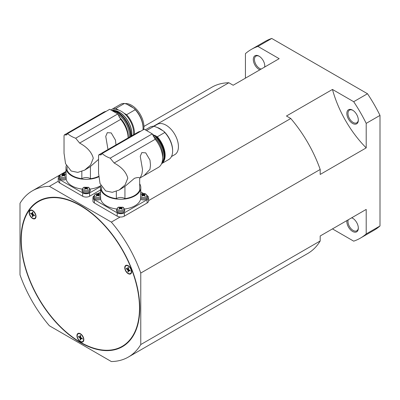 <?xml version="1.0" encoding="UTF-8"?>
<svg xmlns="http://www.w3.org/2000/svg" width="400" height="400" viewBox="0 0 400 400"><rect width="100%" height="100%" fill="white"/><g stroke="black" fill="none" stroke-linecap="round" stroke-linejoin="round"><path stroke-width="0.6" d="M358.32 119.765A7.32 4.225 60 0 1 356.815 122.8A7.32 4.225 60 0 1 353.155 122.435A7.32 4.225 60 0 1 348.37 115.985A7.32 4.225 60 0 1 349.495 110.12A7.32 4.225 60 0 1 352.875 110.33M352.58 110.15A8.135 4.695 -120 0 0 346.83 113.47A8.135 4.695 -120 0 0 352.58 123.43A8.135 4.695 -120 0 0 358.33 120.11A8.135 4.695 -120 0 0 352.58 110.15L352.58 110.15M358.32 227.765A7.32 4.225 60 0 1 356.815 230.795A7.32 4.225 60 0 1 351.175 228.835A7.32 4.225 60 0 1 347.98 221.47A7.32 4.225 60 0 1 348.22 219.8M351.59 217.855A7.32 4.225 60 0 1 352.875 218.325M346.885 220.57A8.135 4.695 -120 0 0 346.83 221.47A8.135 4.695 -120 0 0 352.58 231.43A8.135 4.695 -120 0 0 358.33 228.11A8.135 4.695 -120 0 0 352.58 218.15A8.135 4.695 -120 0 0 351.775 217.75M264.795 65.77A7.32 4.225 60 0 1 264.56 67.115M261.19 69.06A7.32 4.225 60 0 1 254.45 59.475A7.32 4.225 60 0 1 255.965 56.12A7.32 4.225 60 0 1 259.345 56.33M264.745 67.01A8.135 4.695 -120 0 0 264.8 66.115A8.135 4.695 -120 0 0 259.05 56.155A8.135 4.695 -120 0 0 253.3 59.475A8.135 4.695 -120 0 0 259.855 69.835M80.385 333.705A4.88 2.815 60 0 1 83.57 338.005A4.88 2.815 60 0 1 82.825 341.915A4.88 2.815 60 0 1 80.385 341.675A4.88 2.815 60 0 1 77.195 337.375A4.88 2.815 60 0 1 77.945 333.465A4.88 2.815 60 0 1 80.385 333.705M81.06 341.65A4.88 2.815 -120 0 0 82.99 341.805M125.205 269.94A4.88 2.815 60 0 1 125.755 265.445A4.88 2.815 60 0 1 131.185 269.405A4.88 2.815 60 0 1 130.635 273.9A4.88 2.815 60 0 1 125.205 269.94M125.935 265.355A4.88 2.815 -120 0 0 125.105 267.105M35.56 218.18A4.88 2.815 60 0 1 35.01 218.69A4.88 2.815 60 0 1 30.47 216.415A4.88 2.815 60 0 1 29.585 210.745A4.88 2.815 60 0 1 30.13 210.24A4.88 2.815 60 0 1 34.675 212.515A4.88 2.815 60 0 1 35.56 218.18M30.31 210.15A4.88 2.815 -120 0 0 29.93 210.55A4.88 2.815 -120 0 0 29.485 211.895M33.25 218.425A4.88 2.815 -120 0 0 35.18 218.58M139.5 308.075A83.605 48.27 -120 0 0 103.005 223.935A83.605 48.27 -120 0 0 38.58 201.54A83.605 48.27 -120 0 0 21.265 239.81A83.605 48.27 -120 0 0 57.76 323.95A83.605 48.27 -120 0 0 122.185 346.345A83.605 48.27 -120 0 0 139.5 308.075M139.79 308.24A84.01 48.505 60 0 1 122.39 346.7A84.01 48.505 60 0 1 57.65 324.19A84.01 48.505 60 0 1 20.98 239.645A84.01 48.505 60 0 1 38.375 201.185A84.01 48.505 60 0 1 103.115 223.695A84.01 48.505 60 0 1 139.79 308.24M122.66 346.075A84.01 48.505 -120 0 0 124.625 345.26M98.645 176.345A19.52 11.27 180 0 1 90.43 178.69A5.695 3.285 0 0 0 90.16 178.52A5.695 3.285 0 0 0 81.835 178.69L81.835 171.45M98.54 159.375L90.16 166.74L84.66 170.11L77.785 172.39L71.18 171.015L65.535 163.655L64.035 153.24L64.035 135.67L64.33 134.895L66.62 134.915L67.635 133.59A24.4 14.085 0 0 0 71.18 136.19A24.4 14.085 0 0 0 75.685 138.24L79.63 143.075C87.225 147.24 91.775 152.305 93.275 158.26L90.585 164.99L84.66 170.11M81.835 178.69A19.52 11.27 180 0 1 72.33 175.665A19.52 11.27 180 0 1 67.095 170.175L67.095 166.95M106.125 111.365A20.33 11.74 -120 0 0 103.57 112.235L64.33 134.895M128.085 137.1A17.89 10.33 -120 0 0 128.115 136.155A17.89 10.33 -120 0 0 119.055 116.915M129.04 137.375A17.08 9.86 -120 0 0 129.265 134.825A17.08 9.86 -120 0 0 117.895 114.34M112.41 110.85A18.705 10.8 60 0 1 130.415 135.49A18.705 10.8 60 0 1 130.38 136.6M111.705 110.445A18.705 10.8 60 0 1 113.045 110.53A18.705 10.8 60 0 1 130.99 135.155A18.705 10.8 60 0 1 130.955 136.27M131.535 135.935A17.295 9.985 -120 0 0 131.72 133.585A17.295 9.985 -120 0 0 115.125 110.81L113.045 110.53M113.43 110.58A17.485 10.095 60 0 1 131.855 133.665A17.485 10.095 60 0 1 131.695 135.84M133.42 134.845A17.485 10.095 -120 0 0 133.58 132.665A17.485 10.095 -120 0 0 123.865 113.115A17.485 10.095 -120 0 0 118.565 110.055L115.82 108.47L124.445 103.49L126.645 104.095L133.065 107.8L134.185 108.45L135.235 109.72A18.705 10.8 60 0 1 143.065 128.185A18.705 10.8 60 0 1 142.975 129.935M143.65 129.545A17.485 10.095 -120 0 0 143.93 126.69A17.485 10.095 -120 0 0 137.6 110.575A17.485 10.095 -120 0 0 125.09 103.65M108.03 149.74L105.745 136.36L107.32 132.67L111.22 132.93L115.465 140.135L115.995 145.14M135.235 109.72L126.61 114.7A18.705 10.8 60 0 1 134.44 133.165A18.705 10.8 60 0 1 134.405 134.28M143.065 128.185L143.065 127.52A17.89 10.33 -120 0 0 134.185 108.45M82.205 189.075A20.17 11.645 180 0 1 71.87 185.89A20.17 11.645 180 0 1 66.18 179.35A4.065 2.35 180 0 1 60.485 179.315A4.065 2.35 180 0 1 59.295 177.6L59.345 176.46A4.02 2.32 0 0 0 60.52 178.155A4.02 2.32 0 0 0 66.17 178.175L66.07 176.83A3.395 1.96 0 0 1 65.765 177.035A3.395 1.96 0 0 1 60.96 177.035A3.395 1.96 0 0 1 60.96 174.26A3.395 1.96 0 0 1 65.965 174.39M83.335 187.765L84.085 187.235L88.475 187.34L90.15 189.61L90.2 190.745A4.065 2.35 180 0 1 87.735 192.96A4.065 2.35 180 0 1 83.26 192.465A4.065 2.35 180 0 1 82.07 190.745L82.12 189.61A4.02 2.32 0 0 0 83.295 191.305A4.02 2.32 0 0 0 88.975 191.305A4.02 2.32 0 0 0 90.15 189.61M82.12 189.61L83.56 187.465L84.085 187.235A3.395 1.96 0 0 0 83.73 187.41A3.395 1.96 0 0 0 83.73 190.185A3.395 1.96 0 0 0 88.535 190.185A3.395 1.96 0 0 0 88.185 187.235M100.75 185.68A20.17 11.645 180 0 1 90.065 189.075M98.68 176.81A20.17 11.645 180 0 1 71.87 175.93A20.17 11.645 180 0 1 65.965 167.695A20.17 11.645 180 0 1 66.315 165.53M85.345 187.89A6.495 3.75 -120 0 0 84.395 187.59A6.07 4.935 -111.5 0 1 84.64 187.44A6.07 4.935 -111.5 0 1 84.89 187.305A6.495 3.75 60 0 1 85.84 187.605A0.84 0.485 180 0 1 86.425 187.605A6.495 3.75 -60 0 1 87.38 187.305A6.07 4.935 111.5 0 1 87.87 187.59A6.495 3.75 120 0 0 86.92 187.89A0.84 0.485 180 0 1 86.955 188.16A0.84 0.485 180 0 1 86.92 188.23A6.495 3.75 60 0 1 87.87 189.025A6.07 0.425 147.2 0 0 87.63 189.165A6.07 0.425 147.2 0 0 87.38 189.315A6.495 3.75 -120 0 0 86.425 188.515A0.84 0.485 180 0 1 85.84 188.515A6.495 3.75 120 0 0 84.89 189.315A6.07 0.425 -147.2 0 0 84.395 189.025A6.495 3.75 -60 0 1 85.345 188.23A0.84 0.485 180 0 1 85.315 188.16A0.84 0.485 180 0 1 85.345 187.89L85.64 189M65.965 167.695L66.07 176.83M62.575 174.74A6.495 3.75 -120 0 0 61.625 174.445A6.07 4.935 -111.5 0 1 61.865 174.29A6.07 4.935 -111.5 0 1 62.12 174.16A6.495 3.75 60 0 1 63.07 174.455A0.84 0.485 180 0 1 63.655 174.455A6.495 3.75 -60 0 1 64.605 174.16A6.07 4.935 111.5 0 1 65.1 174.445A6.495 3.75 120 0 0 64.15 174.74A0.84 0.485 180 0 1 64.18 175.015A0.84 0.485 180 0 1 64.15 175.08A6.495 3.75 60 0 1 65.1 175.88A6.07 0.425 147.2 0 0 64.855 176.02A6.07 0.425 147.2 0 0 64.605 176.165A6.495 3.75 -120 0 0 63.655 175.365A0.84 0.485 180 0 1 63.07 175.365A6.495 3.75 120 0 0 62.12 176.165A6.07 0.425 -147.2 0 0 61.625 175.88A6.495 3.75 -60 0 1 62.575 175.08A0.84 0.485 180 0 1 62.54 175.015A0.84 0.485 180 0 1 62.575 174.74L62.865 175.855M124.935 198.61L124.935 186.395L134.44 178.32C137.195 177.43 138.945 177.285 139.68 177.88L139.68 190.1A19.52 11.27 180 0 1 124.935 198.61A5.695 3.285 0 0 0 124.665 198.44A5.695 3.285 0 0 0 116.34 198.61L116.34 191.37M124.935 186.395L119.165 190.03L112.29 192.315L105.685 190.935L100.04 183.575L98.54 173.16L98.54 155.59L98.835 154.815L101.125 154.835L102.14 153.51A24.4 14.085 0 0 0 105.685 156.11A24.4 14.085 0 0 0 110.19 158.16L114.135 162.995C121.73 167.165 126.28 172.225 127.78 178.18L125.09 184.91L119.165 190.03M116.34 198.61A19.52 11.27 180 0 1 106.835 195.585A19.52 11.27 180 0 1 101.6 190.1L101.6 186.87M140.63 131.29A20.33 11.74 -120 0 0 138.075 132.155L98.835 154.815M144.035 175.675L140.25 177.78L141.915 174.005L142.535 169.665L140.25 156.28L141.825 152.59L145.725 152.855L149.97 160.06L150.5 165.06L149.97 169.355L144.035 175.675L158.41 167.375A20.33 11.74 -120 0 0 162.62 158.065A20.33 11.74 -120 0 0 155.22 139.275L152.27 133.865L144.215 129.215L102.14 153.51M162.605 157.305A17.08 9.86 -120 0 0 162.735 155.345A17.08 9.86 -120 0 0 153.245 136.245M171.465 156.55L174.815 154.615A17.485 10.095 -120 0 0 178.435 146.61A17.485 10.095 -120 0 0 170.8 129.015A17.485 10.095 -120 0 0 157.33 124.33L153.98 126.265M145.32 129.855L150.045 127.125A18.705 10.8 60 0 1 154.005 126.265L157.325 127.515L163.745 131.225L164.795 132.495L157.32 136.81L154.575 135.225L156.33 136.37L156.63 137.21A18.705 10.8 60 0 1 164.46 155.675A18.705 10.8 60 0 1 163.59 160.625A18.705 10.8 60 0 1 161.675 163.445M163.59 160.625L163.855 159.975A18.235 10.53 -120 0 0 164.705 155.15A18.235 10.53 -120 0 0 156.33 136.37M152.39 134.23A18.705 10.8 60 0 1 163.885 156.01A18.705 10.8 60 0 1 161.855 162.965M157.32 136.81A18.705 10.8 60 0 1 165.15 155.275A18.705 10.8 60 0 1 161.585 163.65M164.795 132.495A18.705 10.8 60 0 1 172.625 150.96A18.705 10.8 60 0 1 168.75 159.525L161.58 163.665M172.625 150.96L172.625 150.295A17.89 10.33 -120 0 0 163.745 131.225M116.71 209A20.17 11.645 180 0 1 106.375 205.81A20.17 11.645 180 0 1 100.685 199.27A4.065 2.35 180 0 1 94.99 199.235A4.065 2.35 180 0 1 93.8 197.52L93.85 196.38A4.02 2.32 0 0 0 95.025 198.08A4.02 2.32 0 0 0 100.675 198.095L100.575 196.755A3.395 1.96 0 0 1 100.27 196.955A3.395 1.96 0 0 1 95.465 196.955A3.395 1.96 0 0 1 95.465 194.185A3.395 1.96 0 0 1 100.47 194.31M117.84 207.69L118.59 207.155L122.98 207.265L124.655 209.53L124.705 210.665A4.065 2.35 180 0 1 122.24 212.885A4.065 2.35 180 0 1 117.765 212.385A4.065 2.35 180 0 1 116.575 210.665L116.62 209.53A4.02 2.32 0 0 0 117.8 211.225A4.02 2.32 0 0 0 123.48 211.225A4.02 2.32 0 0 0 124.655 209.53M116.62 209.53L118.065 207.385L118.59 207.155A3.395 1.96 0 0 0 118.235 207.33A3.395 1.96 0 0 0 118.235 210.105A3.395 1.96 0 0 0 123.04 210.105A3.395 1.96 0 0 0 122.69 207.155M139.68 183.775A20.17 11.645 180 0 1 140.81 187.615L140.595 199.27A20.17 11.645 180 0 1 124.57 209M140.81 187.615A20.17 11.645 180 0 1 128.36 198.375A20.17 11.645 180 0 1 106.375 195.85A20.17 11.645 180 0 1 100.47 187.615A20.17 11.645 180 0 1 100.82 185.455M119.85 207.81A6.495 3.75 -120 0 0 118.9 207.515A6.07 4.935 -111.5 0 1 119.145 207.36A6.07 4.935 -111.5 0 1 119.395 207.225A6.495 3.75 60 0 1 120.345 207.525A0.84 0.485 180 0 1 120.93 207.525A6.495 3.75 -60 0 1 121.88 207.225A6.07 4.935 111.5 0 1 122.375 207.515A6.495 3.75 120 0 0 121.425 207.81A0.84 0.485 180 0 1 121.46 208.085A0.84 0.485 180 0 1 121.425 208.15A6.495 3.75 60 0 1 122.375 208.95A6.07 0.425 147.2 0 0 122.135 209.09A6.07 0.425 147.2 0 0 121.88 209.235A6.495 3.75 -120 0 0 120.93 208.435A0.84 0.485 180 0 1 120.345 208.435A6.495 3.75 120 0 0 119.395 209.235A6.07 0.425 -147.2 0 0 118.9 208.95A6.495 3.75 -60 0 1 119.85 208.15A0.84 0.485 180 0 1 119.82 208.085A0.84 0.485 180 0 1 119.85 207.81L120.145 208.925M140.705 196.755A3.395 1.96 0 0 0 145.815 196.955A3.395 1.96 0 0 0 145.815 194.185A3.395 1.96 0 0 0 141.01 194.185A3.395 1.96 0 0 0 140.81 194.31M142.625 194.665A6.495 3.75 -120 0 0 141.675 194.365A6.07 4.935 -111.5 0 1 141.915 194.215A6.07 4.935 -111.5 0 1 142.17 194.08A6.495 3.75 60 0 1 143.12 194.38A0.84 0.485 180 0 1 143.705 194.38A6.495 3.75 -60 0 1 144.655 194.08A6.07 4.935 111.5 0 1 145.15 194.365A6.495 3.75 120 0 0 144.2 194.665A0.84 0.485 180 0 1 144.235 194.935A0.84 0.485 180 0 1 144.2 195A6.495 3.75 60 0 1 145.15 195.8A6.07 0.425 147.2 0 0 144.905 195.94A6.07 0.425 147.2 0 0 144.655 196.085A6.495 3.75 -120 0 0 143.705 195.285A0.84 0.485 180 0 1 143.12 195.285A6.495 3.75 120 0 0 142.17 196.085A6.07 0.425 -147.2 0 0 141.675 195.8A6.495 3.75 -60 0 1 142.625 195A0.84 0.485 180 0 1 142.59 194.935A0.84 0.485 180 0 1 142.625 194.665L142.92 195.775M100.47 187.615L100.575 196.755M97.08 194.665A6.495 3.75 -120 0 0 96.13 194.365A6.07 4.935 -111.5 0 1 96.37 194.215A6.07 4.935 -111.5 0 1 96.62 194.08A6.495 3.75 60 0 1 97.575 194.38A0.84 0.485 180 0 1 98.16 194.38A6.495 3.75 -60 0 1 99.11 194.08A6.07 4.935 111.5 0 1 99.605 194.365A6.495 3.75 120 0 0 98.655 194.665A0.84 0.485 180 0 1 98.685 194.935A0.84 0.485 180 0 1 98.655 195A6.495 3.75 60 0 1 99.605 195.8A6.07 0.425 147.2 0 0 99.36 195.94A6.07 0.425 147.2 0 0 99.11 196.085A6.495 3.75 -120 0 0 98.16 195.285A0.84 0.485 180 0 1 97.575 195.285A6.495 3.75 120 0 0 96.62 196.085A6.07 0.425 -147.2 0 0 96.13 195.8A6.495 3.75 -60 0 1 97.08 195A0.84 0.485 180 0 1 97.045 194.935A0.84 0.485 180 0 1 97.08 194.665L97.37 195.775M125.03 267.845A4.475 2.585 60 0 1 125.96 265.8A4.475 2.585 60 0 1 129.405 266.995A4.475 2.585 60 0 1 131.36 271.5A4.475 2.585 60 0 1 130.43 273.545A4.475 2.585 60 0 1 126.985 272.345A4.475 2.585 60 0 1 125.03 267.845M125.96 265.8L126.305 265.6A4.475 2.585 60 0 1 127.86 265.515M29.41 212.64A4.475 2.585 60 0 1 30.335 210.59A4.475 2.585 60 0 1 33.785 211.79A4.475 2.585 60 0 1 35.735 216.29A4.475 2.585 60 0 1 34.81 218.34A4.475 2.585 60 0 1 31.36 217.14A4.475 2.585 60 0 1 29.41 212.64M30.335 210.59L30.68 210.39A4.475 2.585 60 0 1 32.24 210.305M77.22 335.865A4.475 2.585 60 0 1 78.145 333.815A4.475 2.585 60 0 1 81.595 335.015A4.475 2.585 60 0 1 83.545 339.515A4.475 2.585 60 0 1 82.62 341.565A4.475 2.585 60 0 1 79.175 340.365A4.475 2.585 60 0 1 77.22 335.865M78.145 333.815L78.49 333.62A4.475 2.585 60 0 1 80.05 333.535M79.11 336.615L80.435 337.66L80.675 339.33M79.11 336.895L78.545 336.965L78.545 336.29L80.09 337.185L80.09 335.395L80.675 335.735L80.675 337.52L82.225 338.415L82.225 339.09L80.675 338.2L80.675 339.985L80.09 339.645L80.435 339.19M80.09 339.645L80.09 337.86L78.545 336.965M80.09 337.86L80.435 337.66M80.435 335.595L80.435 336.985L80.09 337.185M83.82 340.06A4.475 2.585 60 0 1 82.965 341.365L82.62 341.565M82.225 338.695L81.02 338L80.675 338.2M78.12 333.375A4.88 2.815 -120 0 0 77.295 335.125M31.3 213.39L32.625 214.435L32.865 216.105M31.3 213.67L30.73 213.74L30.73 213.065L32.28 213.955L32.28 212.17L32.865 212.51L32.865 214.295L34.41 215.19L34.41 215.865L32.865 214.975L32.865 216.76L32.28 216.42L32.625 215.965M32.28 216.42L32.28 214.635L30.73 213.74M32.28 214.635L32.625 214.435M32.625 212.37L32.625 213.755L32.28 213.955M36.005 216.835A4.475 2.585 60 0 1 35.155 218.14L34.81 218.34M34.41 215.465L33.21 214.775L32.865 214.975M126.92 268.595L128.245 269.64L128.49 271.31M126.92 268.875L126.355 268.95L126.355 268.27L127.9 269.165L127.9 267.375L128.49 267.715L128.49 269.5L130.035 270.395L130.035 271.075L128.49 270.18L128.49 271.965L127.9 271.625L128.245 271.175M127.9 271.625L127.9 269.84L126.355 268.95M127.9 269.84L128.245 269.64M128.245 267.575L128.245 268.965L127.9 269.165M131.63 272.04A4.475 2.585 60 0 1 130.775 273.345L130.43 273.545M130.035 270.675L128.835 269.98L128.49 270.18M128.875 273.63A4.88 2.815 -120 0 0 130.8 273.785M100.685 199.27L100.675 198.095M98.16 194.38L97.865 195.49L97.575 194.38M98.36 195.775L98.655 194.665M98.85 194.58L99.11 194.08M96.62 194.08L96.88 194.58M140.605 198.095A4.02 2.32 0 0 0 146.255 198.08A4.02 2.32 0 0 0 147.43 196.38L147.475 197.52A4.065 2.35 180 0 1 145.05 199.725A4.065 2.35 180 0 1 140.595 199.27M143.705 194.38L143.41 195.49L143.12 194.38M143.905 195.775L144.2 194.665M144.4 194.58L144.655 194.08M142.17 194.08L142.425 194.58M120.93 207.525L120.64 208.635L120.345 207.525M121.135 208.925L121.425 207.81M121.625 207.73L121.88 207.225M119.395 207.225L119.655 207.73M146.555 130.565L154.005 126.265M155.055 135.635A17.485 10.095 -120 0 0 154.575 135.225M156.63 137.21L156.17 137.475A18.705 10.8 -120 0 0 152.32 134.03M162.625 130.58A17.485 10.095 -120 0 0 157.325 127.515M110.19 158.16L152.27 133.865M147.295 195.71A5.04 2.91 180 0 1 148.57 197.645A5.04 2.91 180 0 1 147.095 199.7L124.32 212.85A5.04 2.91 180 0 1 117.19 212.85L94.415 199.7A5.04 2.91 180 0 1 92.94 197.645A5.04 2.91 180 0 1 93.92 195.92M148.57 197.645L148.57 200.965A5.04 2.91 180 0 1 147.095 203.02L124.32 216.17A5.04 2.91 180 0 1 120.165 217.005A5.04 2.91 180 0 1 117.19 216.17L94.415 203.02A5.04 2.91 180 0 1 92.94 200.965L92.94 197.645M97.845 193.605L100.47 192.09M140.81 191.955L143.675 193.61M66.18 179.35L66.17 178.175M63.655 174.455L63.36 175.57L63.07 174.455M63.855 175.855L64.15 174.74M64.345 174.66L64.605 174.16M62.12 174.16L62.375 174.66M86.425 187.605L86.135 188.715L85.84 187.605M86.63 189L86.92 187.89M87.12 187.81L87.38 187.305M84.89 187.305L85.15 187.81M126.61 114.7L123.865 113.115M110.92 109.995A18.705 10.8 60 0 1 111.86 109.33A18.705 10.8 60 0 1 115.82 108.47M111.86 109.33L120.49 104.35A18.705 10.8 60 0 1 124.445 103.49M133.065 107.8A17.485 10.095 -120 0 0 127.765 104.74M67.635 133.59L109.71 109.295L117.765 113.945L75.685 138.24M118.565 110.055A17.485 10.095 -120 0 0 112.47 110.385L112.345 110.46M128.115 137.91A20.33 11.74 -120 0 0 120.715 119.355L117.765 113.945M90.43 178.69L90.43 166.47M100.545 186.6L89.585 192.93A4.88 2.815 180 0 1 82.685 192.93L59.68 179.65A4.88 2.815 180 0 1 58.25 177.655A4.88 2.815 180 0 1 59.48 175.785M100.47 189.965L89.585 196.25A4.88 2.815 180 0 1 82.685 196.25L59.68 182.97A4.88 2.815 180 0 1 58.27 181.23A4.88 2.815 180 0 1 58.25 180.975L58.25 177.655M63.1 173.69L65.965 172.035M40.74 199.965A84.01 48.505 -120 0 0 39.055 201.265M366.2 123.37L366.2 147.885A81.33 46.955 60 0 1 332.46 89.45L353.69 101.705A108.98 62.92 60 0 1 366.2 123.37L380 115.4A108.98 62.92 -120 0 0 367.495 93.74L271.74 38.455A108.98 62.92 -120 0 0 265.125 41.44L251.325 49.41A108.98 62.92 60 0 1 257.94 46.425L279.17 58.68L233.16 85.245L228.845 82.75L153.505 126.25M380 115.4L380 225.97L366.2 233.935A108.98 62.92 60 0 1 360.305 238.17A108.98 62.92 60 0 1 353.69 241.155L332.46 228.9L320.19 235.985L366.2 209.42L366.2 233.935M360.305 238.17L374.105 230.2A108.98 62.92 -120 0 0 380 225.97M245.43 78.16L245.43 53.645A108.98 62.92 60 0 1 251.325 49.41M367.495 93.74L353.69 101.705M257.94 46.425L271.74 38.455M366.2 147.885L320.19 174.445L320.19 169.46L140.765 273.05L140.765 344.56A95.97 55.405 60 0 1 128.365 357.055A95.97 55.405 60 0 1 111.345 361.545L49.42 325.79A95.97 55.405 60 0 1 20 274.835L20 203.325A95.97 55.405 60 0 1 32.4 190.83A95.97 55.405 60 0 1 49.42 186.34L111.345 222.095L120.165 217.005M140.765 344.56L320.19 240.97L320.19 235.985M148.57 200.605L290.77 118.505L286.455 116.01L332.46 89.45M58.27 181.23L49.42 186.34M228.845 82.75A95.97 55.405 -120 0 0 211.825 87.24L143.93 126.44M320.19 169.46A95.97 55.405 -120 0 0 290.77 118.505M128.365 357.055L307.79 253.465A95.97 55.405 -120 0 0 320.19 240.97M111.345 222.095A95.97 55.405 60 0 1 140.765 273.05M67.435 134.005L65.68 135.02M101.94 153.93L100.185 154.94M114.135 162.995L155.22 139.275M124.32 216.17L124.32 212.85M147.095 203.02L147.095 199.7M117.19 216.17L117.19 212.85M94.415 203.02L94.415 199.7M79.63 143.075L120.715 119.355M89.585 196.25L89.585 192.93M82.685 196.25L82.685 192.93M59.68 182.97L59.68 179.65M38.58 201.54L42.71 199.155M59.345 176.46L60.79 174.32C62.6 173.44 64.375 173.475 66.11 174.43M139.68 178.19L140.58 177.67M147.43 196.38C145.7 192.2 142.915 193.735 140.84 194.24L140.66 194.35M93.85 196.38L95.295 194.24C97.105 193.36 98.88 193.4 100.615 194.35M122.185 346.345L126.315 343.965M65.965 171.455L61.66 173.94M60.095 174.84L32.4 190.83"/></g></svg>
